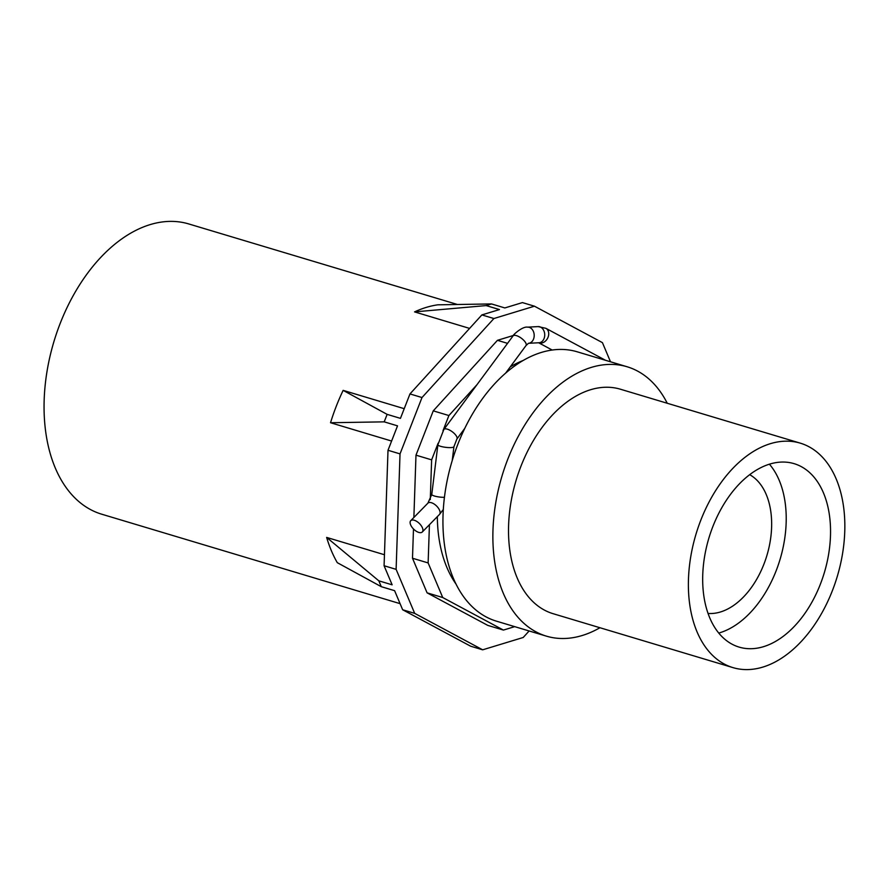 <?xml version="1.0" encoding="UTF-8"?>
<svg xmlns="http://www.w3.org/2000/svg" width="889" height="889" viewBox="0 0 889 889"><rect width="100%" height="100%" fill="white"/><g stroke="black" fill="none" stroke-linecap="round" stroke-linejoin="round"><path stroke-width="1.33" d="M708.055 613.454A73.131 46.028 106.7 0 0 719.312 612.31A73.131 46.028 106.7 0 0 769.063 547.168A73.131 46.028 106.7 0 0 749.671 474.67M718.756 633.068A94.945 59.752 106.7 0 0 780.053 559.414A94.945 59.752 106.7 0 0 769.396 464.18M414.274 520.254A8.079 4.023 -135.6 0 0 410.751 520.676A8.079 4.023 -135.6 0 0 411.774 526.91A8.079 4.023 -135.6 0 0 418.786 532.411A8.079 4.023 -135.6 0 0 422.297 531.989A8.079 4.023 -135.6 0 0 421.275 525.755A8.079 4.023 -135.6 0 0 414.274 520.254M610.499 361.79L602.431 342.643L534.445 306.194L522.41 302.593L504.841 307.938L491.517 303.938L486.127 305.583L499.451 309.572L481.871 314.917L409.973 393.927L400.45 418.363L387.126 414.363L384.204 421.853L397.527 425.853L388.004 450.279L384.081 565.737L392.138 584.818L378.814 580.828L381.281 586.684L394.605 590.674L402.65 609.754L470.637 646.203L482.671 649.815L523.21 637.48L529.133 630.968M402.65 609.754L414.685 613.366L482.671 649.815M388.004 450.279L400.028 453.89L396.116 569.349L414.685 613.366M384.081 565.737L396.116 569.349M534.445 306.194L493.906 318.529L421.997 397.539L400.028 453.89M513.375 335.475L497.451 340.32L433.265 410.851L415.985 455.168L413.874 517.498M413.485 528.977L412.496 558.236L427.087 592.841L487.783 625.389L503.43 630.079L514.709 626.645M456.979 304.36L188.746 223.939A151.519 95.345 106.7 0 0 152.508 223.928A151.519 95.345 106.7 0 0 47.417 369.035A151.519 95.345 106.7 0 0 101.713 514.198L400.083 603.653M481.871 314.917L493.906 318.529M409.973 393.927L421.997 397.539M507.552 343.354L497.451 340.32M429.431 524.71L428.131 562.926L442.733 597.53L427.087 592.841M442.733 597.53L503.43 630.079M428.131 562.926L412.496 558.236M438.11 443.233L431.632 459.857L415.985 455.168M431.632 459.857L430.276 499.607M476.949 384.726L448.901 415.541L442.989 430.732M448.901 415.541L433.265 410.851M437.332 516.631A130.105 81.877 106.7 0 0 456.079 584.173M523.143 360.478A130.105 81.877 106.7 0 0 510.264 366.857M667.261 403.273A140.606 88.489 106.7 0 0 637.58 371.091A140.606 88.489 106.7 0 0 627.134 366.768L577.205 351.8A140.606 88.489 106.7 0 0 454.812 452.545A140.606 88.489 106.7 0 0 486.005 616.844A140.606 88.489 106.7 0 0 496.44 621.167L546.368 636.135A140.606 88.489 106.7 0 0 599.953 627.734M627.134 366.768A140.606 88.489 106.7 0 0 504.741 467.514A140.606 88.489 106.7 0 0 535.934 631.812A140.606 88.489 106.7 0 0 546.368 636.135M800.267 443.144L620.411 389.215A117.17 73.743 106.7 0 0 592.385 389.215A117.17 73.743 106.7 0 0 511.108 501.429A117.17 73.743 106.7 0 0 553.102 613.688L732.958 667.617A117.17 73.743 106.7 0 0 760.984 667.628A117.17 73.743 106.7 0 0 842.25 555.403A117.17 73.743 106.7 0 0 800.267 443.144A117.17 73.743 106.7 0 0 772.241 443.144A117.17 73.743 106.7 0 0 690.975 555.358A117.17 73.743 106.7 0 0 732.958 667.617M771.219 463.658A95.756 60.263 106.7 0 0 704.799 555.358A95.756 60.263 106.7 0 0 739.115 647.103A95.756 60.263 106.7 0 0 762.006 647.114A95.756 60.263 106.7 0 0 828.426 555.403A95.756 60.263 106.7 0 0 794.11 463.658A95.756 60.263 106.7 0 0 771.219 463.658M469.603 328.408L414.563 311.895A151.519 95.345 106.7 0 1 428.62 306.716A151.519 95.345 106.7 0 1 437.844 304.816L491.517 303.938M414.563 311.895L486.127 305.583M404.217 408.684L343.143 390.371L387.126 414.363M391.604 441.044L330.53 422.731L384.204 421.853M384.459 554.747L326.641 537.412L378.814 580.828M326.641 537.412A151.519 95.345 106.7 0 0 337.298 562.681L381.281 586.684M343.143 390.371A151.519 95.345 106.7 0 0 330.53 422.731M443.322 509.453L439.466 514.464A8.079 4.023 -135.6 0 0 438.444 508.23A8.079 4.023 -135.6 0 0 431.432 502.73A8.079 4.023 -135.6 0 0 427.909 503.152L410.751 520.676M427.909 503.152L431.776 494.428A8.079 1.645 7 0 0 434.488 496.029A8.079 1.645 7 0 0 444.444 497.318M464.78 428.365L456.868 439.055L453.935 446.689A8.079 1.645 -173 0 1 449.123 447.6A8.079 1.645 -173 0 1 440.6 446.322A8.079 1.645 -173 0 1 437.888 444.711L431.776 494.428M456.868 439.055A8.079 3.123 -143.5 0 0 454.668 433.865A8.079 3.123 -143.5 0 0 447.3 429.143A8.079 3.123 -143.5 0 0 443.878 429.443L437.888 444.711M528.488 343.287L526.021 345.554A8.079 3.123 -143.5 0 0 523.81 340.365A8.079 3.123 -143.5 0 0 516.453 335.631A8.079 3.123 -143.5 0 0 513.031 335.942L443.878 429.443M527.644 327.152L538.167 326.596A8.079 6.123 -93 0 1 539.779 326.796A8.079 6.123 -93 0 1 544.713 335.42A8.079 6.123 -93 0 1 539.012 342.743L528.555 343.287A8.079 6.123 -93 0 0 534.189 335.931A8.079 6.123 -93 0 0 529.255 327.352A8.079 6.123 -93 0 0 527.644 327.152C522.132 326.163 512.175 335.742 513.031 335.942M538.667 342.754A8.079 6.234 -61.8 0 0 539.123 342.921A8.079 6.234 -61.8 0 0 547.813 337.809A8.079 6.234 -61.8 0 0 545.857 328.308L538.167 326.596M439.466 514.464L422.297 531.989M453.935 446.689L452.223 460.546M526.021 345.554L505.641 373.113M605.52 360.289L545.857 328.308M552.18 350.033L538.612 342.754"/></g></svg>
